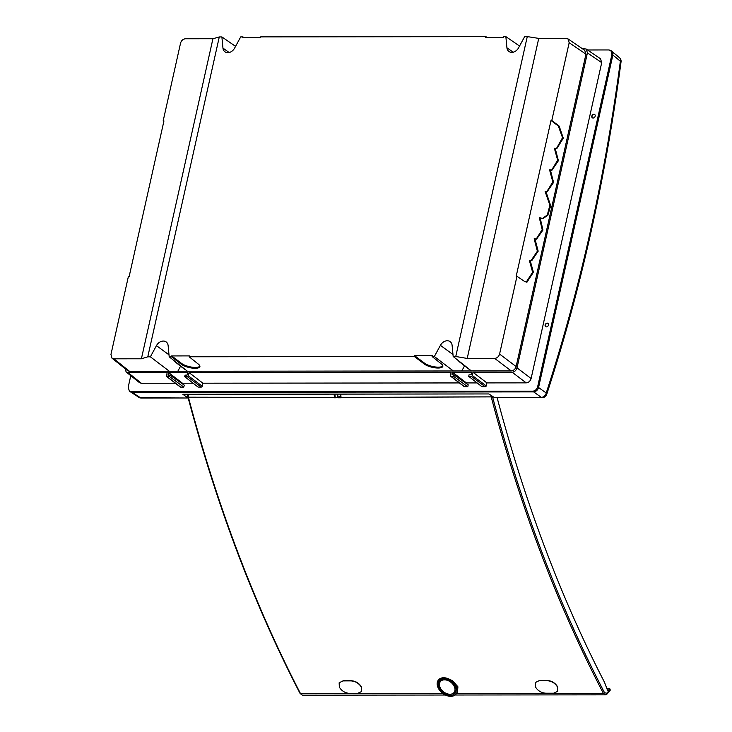 <?xml version="1.0" encoding="UTF-8"?>
<svg xmlns="http://www.w3.org/2000/svg" width="732" height="732" viewBox="0 0 732 732"><rect width="100%" height="100%" fill="white"/><g stroke="black" fill="none" stroke-linecap="round" stroke-linejoin="round"><path stroke-width="1.1" d="M548.506 324.99A2.022 1.565 126.5 0 1 547.289 326.618A2.022 1.565 126.5 0 1 545.596 326.6A2.022 1.565 126.5 0 1 545.569 324.066A2.022 1.565 126.5 0 1 547.994 323.352A2.022 1.565 126.5 0 1 548.506 324.99M595.189 116.15A2.022 1.565 -53.5 0 0 594.677 114.503A2.022 1.565 -53.5 0 0 592.243 115.217A2.022 1.565 -53.5 0 0 592.27 117.751A2.022 1.565 -53.5 0 0 593.972 117.779A2.022 1.565 -53.5 0 0 595.189 116.15M587.576 49.968L609.015 49.95L610.918 50.581L611.961 54.296L612.885 55.028L538.569 387.512C537.736 390.138 536.098 391.593 533.674 391.867L532.74 391.19C535.165 390.915 536.794 389.461 537.627 386.835L611.961 54.296M129.39 391.108L132.117 392.297L129.39 391.108L128.182 387.274L130.772 375.672M131.129 391.62L532.74 391.19M601.713 62.641L600.505 58.807L586.213 49.035L587.421 52.869L517.012 367.857L531.112 378.508L601.713 62.641L587.421 52.869M531.112 378.508C530.279 381.125 528.65 382.58 526.216 382.863L486.881 382.9L486.213 385.901A0.942 0.723 126.5 0 1 485.234 386.771L471.28 376.349A0.942 0.723 -53.5 0 0 472.259 375.47L472.982 372.259L486.881 382.9M189.012 372.561L188.289 375.781A0.942 0.723 126.5 0 1 187.31 376.651L201.263 387.072A0.942 0.723 -53.5 0 0 202.242 386.203L202.91 383.202L189.012 372.561L451.177 372.277L450.455 375.498A0.942 0.723 -53.5 0 0 451.04 376.367L464.6 386.798L467.775 386.789L468.215 384.831L453.968 374.839L451.973 374.848L452.541 372.277L471.609 372.259L471.033 374.821L469.038 374.83L468.7 376.349L482.059 386.78L485.234 386.771M477.108 382.909L466.449 382.928L466.321 383.504M464.6 386.798A0.942 0.723 126.5 0 1 464.015 386.34M202.91 383.202L459.357 382.928M201.263 387.072L198.088 387.082L184.72 376.651L185.068 375.132L187.063 375.123L187.639 372.561L168.57 372.579L168.003 375.15L169.998 375.141L169.659 376.669L167.07 376.669A0.942 0.723 126.5 0 1 166.484 375.8L167.198 372.579L128.063 372.625L126.16 371.984L125.053 368.617M182.35 383.806L182.478 383.229L193.129 383.211M169.998 375.141L184.244 385.133L183.805 387.1L180.63 387.1L167.07 376.669M180.045 386.652A0.942 0.723 -53.5 0 0 180.63 387.1M126.16 371.984L139.464 382.635L141.377 383.266L175.387 383.239M189.158 356.777L414.394 356.539L414.587 355.67L432.301 355.651L432.1 356.521L434.351 356.521L440.417 345.339A7.421 5.737 126.5 0 1 450.253 341.734A7.421 5.737 126.5 0 1 452.102 345.321L453.172 356.493L455.762 356.493L527.269 36.6L524.67 36.6L518.604 47.781A7.421 5.737 126.5 0 1 508.969 51.533A7.421 5.737 126.5 0 1 506.928 47.8L505.858 36.618L503.607 36.627L503.415 37.497L485.7 37.515L485.902 36.646L260.656 36.884L260.464 37.753L242.759 37.771L242.951 36.902L240.7 36.902L234.633 48.083A7.421 5.737 126.5 0 1 224.999 51.835A7.421 5.737 126.5 0 1 222.958 48.102L221.888 36.929L219.289 36.929L147.782 356.823L150.38 356.823L156.447 345.641A7.421 5.737 126.5 0 1 166.283 342.036A7.421 5.737 126.5 0 1 168.131 345.632L169.193 356.804L171.444 356.795L171.645 355.926L189.35 355.908L189.158 356.777L198.473 364.234A10.275 3.376 13.2 0 1 199.9 366.586A10.275 3.376 13.2 0 1 192.223 368.095A10.275 3.376 13.2 0 1 181.316 364.252L171.444 356.795M537.627 386.835L538.569 387.512L612.885 55.028L611.842 51.322L610.918 50.581M511.238 370.914L494.686 358.415C497.119 358.14 498.748 356.685 499.581 354.059L516.133 366.558C515.291 369.184 513.663 370.63 511.238 370.914L471.399 370.95L453.172 356.493M536.163 239.135L542.22 229.555L539.283 217.614L542.851 218.502L547.783 215.437L550.684 205.692L545.898 191.528L547.152 191.729L553.575 182.414L550.354 169.842L551.965 170.199L558.406 160.692L555.167 148.303L556.778 148.66L563.292 138.202L559.138 126.032L551.791 120.487L569.176 42.703L585.957 54.177L584.74 50.343L567.968 38.869L569.176 42.703M540.07 217.614L542.952 230.022L536.556 239.163L534.936 238.806L538.176 251.186L531.734 260.693L530.124 260.345L533.408 272.249L526.921 282.232L524.414 281.363L516.966 276.275L499.581 354.059M516.133 366.558L585.957 54.177M494.686 358.415L467.199 358.442L538.743 38.393L566.229 38.357L567.968 38.869M582.086 48.522L586.213 49.035M526.216 382.863L512.116 372.213C514.55 371.929 516.179 370.483 517.012 367.857M594.796 114.595A2.031 1.565 -53.5 0 0 592.051 116.324A2.031 1.565 -53.5 0 0 592.398 117.834M545.715 326.682A2.031 1.565 126.5 0 1 545.367 325.173A2.031 1.565 126.5 0 1 548.112 323.443M551.791 120.487L551.004 120.496L558.351 126.041L559.138 126.032M551.004 120.496L516.188 276.275L516.966 276.275M526.143 282.232L532.622 272.249L529.337 260.345L530.124 260.345M530.956 260.693L537.389 251.195L534.15 238.806L534.936 238.806M545.898 191.528L545.12 191.528L549.915 205.207L547.298 214.988L542.458 218.484M550.354 169.842L549.567 169.842L552.834 181.929L546.758 191.711M555.167 148.303L554.38 148.312L557.665 160.207L551.571 170.172M558.351 126.041L562.533 137.689L556.384 148.642M414.394 356.539L424.267 363.987A10.275 3.376 -166.8 0 0 435.165 367.83A10.275 3.376 -166.8 0 0 442.842 366.329A10.275 3.376 -166.8 0 0 441.423 363.969L432.1 356.521M414.587 355.67L424.459 363.118A666.12 375.617 89.5 0 0 424.267 363.987M424.459 363.118A10.275 3.376 -166.8 0 0 434.717 366.878A10.275 3.376 -166.8 0 0 442.86 365.881M129.527 371.316L113.908 358.817L111.996 358.186L127.624 370.676L129.527 371.316L453.337 370.968L434.351 356.521M464.555 365.854L461.782 370.959M451.04 376.367L453.63 376.367L453.968 374.839M467.775 386.789L453.63 376.367M452.541 372.277L466.449 382.928M468.7 376.349L471.28 376.349M453.337 370.968L471.399 370.95M519.546 46.052L505.858 36.618M485.902 36.646L487.173 37.515M467.199 358.442L455.762 356.493M538.743 38.393L527.269 36.6M469.093 369.12A3.596 2.782 126.5 0 1 468.196 368.708L459.275 361.727A3.285 2.544 -53.5 0 0 460.282 362.139M458.616 360.821A3.285 2.544 -53.5 0 0 459.275 361.727M512.116 372.213L472.982 372.259M111.996 358.186L110.953 354.471L128.347 276.687L129.125 276.687L163.95 120.908L163.163 120.908L180.557 43.124C181.39 40.498 183.018 39.043 185.443 38.769L212.93 38.741L219.289 36.929M113.908 358.817L141.395 358.79L212.93 38.741M235.576 46.354L221.888 36.929M169.367 371.28L150.38 356.823M141.395 358.79L147.782 356.823M130.287 391.721L132.117 392.306L533.674 391.867M187.31 376.651L184.72 376.651M176.311 362.441A3.285 2.544 126.5 0 1 175.305 362.029A3.285 2.544 126.5 0 1 174.646 361.123M175.305 362.029L184.226 369.01A3.596 2.782 -53.5 0 0 185.123 369.431M177.812 371.27L180.584 366.156M199.909 366.137A10.275 3.376 13.2 0 1 191.766 367.135A10.275 3.376 13.2 0 1 181.509 363.383L171.645 355.926M244.223 37.771L242.951 36.902M183.805 387.1L169.659 376.669M182.478 383.229L168.57 372.579M187.429 371.252L169.193 356.804M181.509 363.383A666.12 375.617 89.5 0 0 181.316 364.252M163.831 121.439L163.163 120.908M188.197 397.988L140.443 397.769A4.694 3.596 123.3 0 1 138.778 397.302A4.694 4.694 0 0 0 141.358 398.071A4.694 2.589 89.9 0 1 140.443 397.769L132.117 392.306L533.674 391.876L538.011 388.985M188.014 397.284L186.953 394.274M187.63 397.723L182.881 394.274L488.82 393.944L494.137 397.394L541.323 397.348A4.694 3.733 -54.4 0 0 546.218 392.993A1157.008 613.279 90.6 0 0 620.37 61.25A4.694 3.66 129.8 0 0 619.391 57.599L611.888 51.359L612.986 53.564M187.831 396.149A2.818 1.556 -90.1 0 1 187.566 394.274M533.674 391.876L541.323 397.348A4.694 2.589 89.9 0 0 542.238 397.65A4.694 4.694 0 0 0 546.703 394.411A4.694 2.04 -161.9 0 0 546.703 394.411A4.694 2.04 -161.9 0 0 546.218 392.993L538.569 387.521M621.038 61.845A4.694 0.888 -172.5 0 0 621.047 61.827A4.694 0.888 -172.5 0 0 620.37 61.25L612.885 55.028M542.238 397.65L494.137 397.394M340.892 395.838L340.545 394.109M340.938 396.415L339.209 396.415L338.138 397.76A1154.483 635.522 -90.1 0 1 338.047 397.43A4.694 2.589 -90.1 0 1 337.891 394.109M335.201 397.009L334.597 397.769L335.384 397.769A1154.483 635.522 -90.1 0 1 335.302 397.43A4.694 2.589 -90.1 0 1 335.146 394.109M340.975 394.109A4.694 2.589 89.9 0 0 341.13 397.421A1154.483 635.522 89.9 0 0 341.222 397.76L338.138 397.76M334.597 397.769A1154.483 635.522 -90.1 0 1 334.506 397.43A4.694 2.589 -90.1 0 1 334.35 394.118M605.391 694.842L603.388 693.378C557.436 605.227 520.077 506.517 491.309 397.266L491.062 395.399M188.325 394.274L188.49 397.586C217.523 506.846 254.882 605.547 300.559 693.707L302.426 695.171L445.404 695.025M343.354 680.714L339.145 682.791L343.354 680.714L351.204 680.705C355.67 681.071 359.073 683.139 361.425 686.909L361.306 687.101C358.973 683.34 355.56 681.272 351.086 680.897L351.204 680.705M339.145 682.791L339.346 687.128A1154.757 635.678 -90.1 0 0 339.419 687.266C341.762 691.017 345.184 693.067 349.667 693.424L357.509 693.414L361.617 691.52L361.498 687.046A1154.483 635.522 -90.1 0 1 361.425 686.909M361.498 687.046L361.617 691.52M547.197 680.687L539.466 680.504L535.257 682.581L535.458 686.918A1154.757 635.678 -90.1 0 0 535.531 687.055C537.874 690.807 541.296 692.856 545.779 693.213L553.621 693.213L557.729 691.31L557.491 687.037A1154.757 635.678 -90.1 0 1 557.427 686.891C555.085 683.13 551.672 681.062 547.197 680.687L539.356 680.696M547.316 680.495C551.782 680.861 555.185 682.929 557.537 686.698L557.427 686.891M557.61 686.836L557.729 691.31M535.257 682.581L539.466 680.504M438.267 680.193L444.434 677.612L452.541 680.577L457.921 686.808L457.399 692.536L455.853 694.284A11.273 7.768 38.7 0 1 446.264 695.4A11.273 7.768 38.7 0 1 438.267 680.193A11.273 7.768 38.7 0 1 447.792 678.527A11.273 7.768 38.7 0 1 456.64 687.028A11.273 7.768 38.7 0 1 455.853 694.284M606.91 688.666L609.765 688.656L607.78 690.962L604.495 682.27A1146.449 637.965 -89.7 0 1 497.129 397.696M609.765 688.656L610.204 689.818L607.203 693.314L604.541 692.737C558.635 604.659 521.303 506.032 492.563 396.863L341.13 397.421M440.39 679.827A9.928 6.835 -141.3 0 0 439.786 682.645M453.135 693.341A9.928 6.835 -141.3 0 0 455.752 692.143M442.659 678.893A8.848 6.094 -141.3 0 0 441.606 679.909L440.28 681.73A8.738 6.021 -141.3 0 0 439.932 687.046A8.738 6.021 -141.3 0 0 446.52 693.543A8.738 6.021 -141.3 0 0 453.913 692.655A8.738 6.021 -141.3 0 0 450.985 682.343A8.738 6.021 -141.3 0 0 440.28 681.73M453.913 692.655L455.405 690.971A8.848 6.094 -141.3 0 0 456.173 689.718M609.719 690.596L610.204 689.818L609.719 690.596M455.075 695.007L605.282 694.851L607.13 693.918A0.942 0.65 -139.3 0 0 607.203 693.314M343.244 680.906L351.086 680.897M438.843 687.046A10.038 6.917 -141.3 0 0 446.712 694.622A10.038 6.917 -141.3 0 0 455.194 693.14A10.038 6.917 -141.3 0 0 451.543 681.648A10.038 6.917 -141.3 0 0 439.539 680.586A10.038 6.917 -141.3 0 0 438.843 687.046M452.98 354.535L440.417 345.339M472.259 375.47L486.213 385.901M513.141 52.201L506.928 47.8M141.377 383.266L128.063 372.625M169.01 354.837L156.447 345.641M229.171 52.503L222.958 48.102M202.242 386.203L188.289 375.781M335.302 397.43L338.047 397.43M334.506 397.43L188.17 397.192M187.941 394.091L188.042 397.421C217.038 506.7 254.397 605.382 300.102 693.488A0.942 0.54 152.5 0 0 300.559 693.707L442.961 693.552M456.521 693.533L603.388 693.378A0.942 0.54 -27.6 0 0 604.541 692.737M492.444 396.296L492.563 396.863M606.7 694.092A0.942 0.65 -139.3 0 0 607.13 693.918L610.14 690.422M464.225 386.67L450.665 376.248M180.255 386.981L166.695 376.55M130.424 391.821L138.778 397.302M188.206 398.025L141.358 398.071M619.391 57.599A4.694 4.694 0 0 1 621.047 61.827C605.364 179.688 580.586 290.549 546.694 394.411M300.102 693.488L302.426 695.171"/></g></svg>
